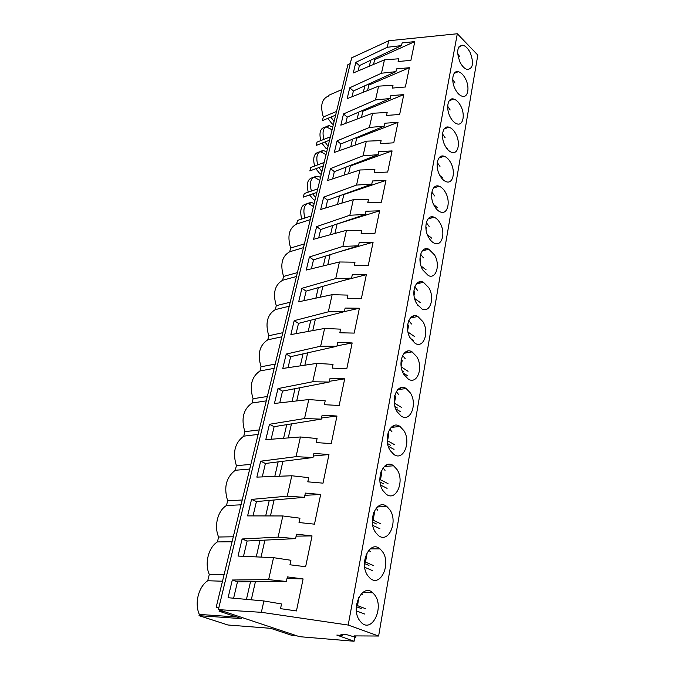 <?xml version="1.0" encoding="UTF-8"?>
<svg xmlns="http://www.w3.org/2000/svg" width="675" height="675" viewBox="0 0 675 675"><rect width="100%" height="100%" fill="white"/><g stroke="black" fill="none" stroke-linecap="round" stroke-linejoin="round"><path stroke-width="1.01" d="M355.759 637.335L346.655 634.643L340.791 634.188L342.436 635.521L336.817 635.074L354.088 641.25L299.438 636.668L218.371 609.635L351.658 57.839L388.716 40.762L457.312 33.75L477.816 55.097L378.624 636.027L354.071 635.892L355.759 637.335L356.02 635.875M342.436 635.521L342.655 634.331M363.85 592.473L363.994 591.663M371.714 548.902L371.917 547.771M379.291 506.874L379.536 505.516M386.606 466.315L386.876 464.805M393.668 427.157L393.955 425.562M400.494 389.315L400.781 387.703M407.093 352.747L407.379 351.16M413.471 317.385L413.741 315.858M419.639 283.171L419.892 281.745M425.613 250.054L425.841 248.763M431.392 217.991L431.603 216.844M436.995 186.933L437.172 185.946M442.429 156.836L442.53 156.246M384.775 466.459L384.86 465.995M391.854 427.359L391.989 426.625M398.706 389.576L398.874 388.657M405.321 353.059L405.515 352.004M411.716 317.748L411.927 316.609M417.909 283.576L418.12 282.395M423.9 250.501L424.119 249.32M429.705 218.481L429.916 217.325M435.324 187.456L435.527 186.351M440.775 157.393L440.961 156.347M378.624 636.027L348.19 625.058L457.312 33.75M470.129 52.49C467.944 48.279 465.472 45.849 462.712 45.191C457.059 46.187 456.19 51.899 460.114 62.328C462.274 66.437 464.687 68.833 467.37 69.517C473.108 68.605 474.027 62.927 470.129 52.49M375.511 532.347L378.211 535.376C388.387 544.177 398.351 521.783 389.931 509.887L386.927 506.562C377.063 498.108 366.93 520.265 375.511 532.347M428.608 237.355C430.287 240.342 432.253 242.308 434.489 243.27C441.948 246.763 445.778 232.892 440.184 223.298C438.455 220.185 436.421 218.16 434.076 217.215C426.802 213.899 422.93 227.728 428.608 237.355M422.744 269.933L428.296 275.56C436.126 279.551 440.497 264.887 434.616 255.023L428.827 249.21C421.192 245.413 416.77 260.01 422.744 269.933M428.87 287.803L423.427 282.277C415.429 277.957 410.4 293.389 416.686 303.607L421.883 308.931C430.085 313.47 435.054 297.953 428.87 287.803M445.568 192.578C443.753 189.262 441.619 187.152 439.172 186.249C432.253 183.372 428.878 196.476 434.278 205.833C436.058 209.022 438.117 211.081 440.463 212.001C447.55 215.047 450.892 201.901 445.568 192.578M460.747 105.983C458.696 102.111 456.334 99.79 453.659 99.022C447.761 97.208 445.568 108.489 450.259 117.087C452.275 120.85 454.579 123.128 457.169 123.913C463.193 125.854 465.379 114.564 460.747 105.983M455.262 89.294C457.355 93.234 459.717 95.572 462.358 96.306C468.062 97.959 469.943 87.193 465.514 78.84C463.388 74.79 460.966 72.411 458.241 71.702C452.663 70.166 450.773 80.924 455.262 89.294M439.779 175.314C441.636 178.706 443.787 180.841 446.226 181.718C452.95 184.359 455.861 171.88 450.782 162.818C448.883 159.3 446.664 157.115 444.133 156.254C437.56 153.773 434.624 166.219 439.779 175.314M455.844 133.962C453.862 130.267 451.567 128.005 448.959 127.195C442.733 125.061 440.184 136.907 445.095 145.741C447.044 149.327 449.272 151.537 451.794 152.373C458.165 154.643 460.696 142.779 455.844 133.962M422.93 321.688L417.85 316.474C409.506 311.588 403.793 327.932 410.408 338.445L415.235 343.44C423.799 348.57 429.435 332.125 422.93 321.688M403.836 430.591L399.971 426.448C390.648 419.555 382.497 439.104 390.234 450.554L393.812 454.435C403.405 461.632 411.429 441.906 403.836 430.591M397.195 411.851L401.203 416.121C410.476 422.584 417.631 404.047 410.425 393.019L406.139 388.505C397.128 382.32 389.855 400.714 397.195 411.851M403.92 374.507L408.341 379.148C417.268 384.927 423.63 367.47 416.779 356.738L412.096 351.869C403.405 346.351 396.951 363.682 403.92 374.507M382.582 551.77L380.017 548.885C369.925 539.578 358.695 563.22 367.723 575.598L369.984 578.18C380.405 587.849 391.449 563.937 382.582 551.77M383.003 490.691L386.151 494.159C396.048 502.132 405.008 481.132 397.01 469.522L393.576 465.784C383.965 458.123 374.861 478.929 383.003 490.691M359.632 620.553L361.454 622.671C372.102 633.243 384.277 607.694 374.962 595.266L372.828 592.819C362.534 582.635 350.131 607.88 359.632 620.553M348.19 625.058L261.36 612.309L263.891 600.961L228.082 597.712L232.31 580.002L268.642 579.631L273.535 557.668L238.022 556.065L242.097 538.987L278.117 537.123L282.833 515.962L247.607 515.894L251.539 499.407L287.246 496.167L291.786 475.765L256.854 477.115L260.66 461.194L296.047 456.663L300.426 436.978L265.79 439.661L269.46 424.28L304.535 418.551L308.77 399.549L274.43 403.464L277.982 388.589L312.736 381.746L316.828 363.395L282.783 368.466L286.217 354.071L320.659 346.191L324.608 328.447L290.858 334.598L294.182 320.667L328.32 311.825L332.142 294.663L298.679 301.809L301.902 288.318L335.728 278.573L339.424 261.976L306.256 270.059L309.378 256.989L342.892 246.4L346.477 230.327L313.597 239.288L316.626 226.614L349.836 215.249L353.303 199.682L320.718 209.453L323.654 197.168L356.56 185.068L359.918 169.982L327.62 180.52L330.463 168.598L363.074 155.815L366.339 141.185L334.319 152.44L337.087 140.864L369.394 127.448L372.558 113.257L340.824 125.179L343.507 113.94L375.528 99.934L378.599 86.155L347.144 98.693L349.751 87.775L381.476 73.221L384.463 59.847L353.287 72.968L355.818 62.353L387.256 47.284L388.716 40.762M387.256 47.284L401.541 45.588L402.123 42.888L414.796 41.614L410.906 60.337L398.115 61.526L398.706 58.784L384.463 59.847M381.476 73.221L395.947 71.651L396.537 68.875L409.371 67.719L405.363 87.008L392.411 88.071L393.019 85.244L378.599 86.155M375.528 99.934L390.175 98.499L390.783 95.639L403.785 94.618L399.651 114.488L386.539 115.417L387.163 112.506L372.558 113.257M369.394 127.448L384.227 126.166L384.86 123.221L398.022 122.335L393.761 142.822L380.481 143.606L381.122 140.602L366.339 141.185M363.074 155.815L378.093 154.685L378.751 151.656L392.082 150.913L387.686 172.041L374.228 172.673L374.895 169.577L359.918 169.982M356.56 185.068L371.773 184.106L372.448 180.976L385.948 180.385L381.417 202.196L367.782 202.66L368.474 199.471L353.303 199.682M349.836 215.249L365.251 214.464L365.943 211.233L379.628 210.811L374.946 233.331L361.133 233.618L361.842 230.327L346.477 230.327M342.892 246.4L358.509 245.81L359.227 242.468L373.098 242.224L368.263 265.486L354.257 265.596L354.991 262.187L339.424 261.976M335.728 278.573L351.557 278.184L352.291 274.733L366.348 274.683L361.353 298.721L347.161 298.628L347.912 295.11L332.142 294.663M328.32 311.825L344.36 311.648L345.127 308.078L359.378 308.23L354.206 333.096L339.82 332.783L340.597 329.147L324.608 328.447M320.659 346.191L336.926 346.25L337.719 342.562L352.164 342.934L346.815 368.66L332.227 368.12L333.037 364.357L316.828 363.395M312.736 381.746L329.231 382.05L330.05 378.236L344.697 378.835L339.162 405.473L324.363 404.696L325.198 400.798L308.77 399.549M304.535 418.551L321.266 419.116L322.11 415.167L336.968 416.019L331.231 443.618L316.221 442.572L317.09 438.531L300.426 436.978M296.047 456.663L313.006 457.523L313.892 453.423L328.961 454.545L323.013 483.148L307.783 481.832L308.686 477.638L291.786 475.765M287.246 496.167L304.45 497.323L305.37 493.079L320.659 494.48L314.491 524.163L299.033 522.534L299.97 518.189L282.833 515.962M278.117 537.123L295.582 538.616L296.527 534.203L312.044 535.916L305.64 566.73L289.955 564.781L290.925 560.267L273.535 557.668M268.642 579.631L286.369 581.47L287.356 576.897L303.1 578.939L296.452 610.942L280.53 608.648L281.534 603.965L263.891 600.961M218.371 609.635L261.36 612.309M354.088 641.25L354.805 637.259M373.545 64.437L374.633 59.67L414.796 41.614M374.633 59.67L373.705 58.801M355.818 62.353L359.387 65.602L401.541 45.588M358.13 70.934L359.387 65.602M335.635 115.13L322.397 120.606L323.308 116.969C320.026 105.671 321.764 98.702 328.514 96.061L328.7 95.31L341.828 89.598M218.903 607.458L216.169 607.298L347.895 64.631L350.274 63.543M370.718 60.218L369.343 66.209M311.15 215.983L297.523 220.421L296.62 224.041C289.094 228.057 287.103 236.047 290.647 248.02L289.718 251.75C282.015 256.078 279.965 264.296 283.567 276.421L282.614 280.26C274.733 284.918 272.616 293.38 276.286 305.657L275.299 309.606C267.233 314.609 265.056 323.325 268.785 335.753L267.773 339.82C259.504 345.203 257.268 354.181 261.056 366.761L260.01 370.955C251.539 376.726 249.235 385.982 253.091 398.723L252.011 403.043C243.329 409.227 240.95 418.77 244.873 431.679L243.768 436.143C234.866 442.758 232.411 452.604 236.402 465.682L235.254 470.281C226.125 477.36 223.594 487.519 227.661 500.774L226.471 505.524C217.789 510.562 213.798 526.112 218.624 537.013L217.409 541.915C208.491 547.383 204.365 563.456 209.301 574.45L207.731 580.745C198.568 586.685 194.299 603.323 199.336 614.419L199.032 615.659L227.939 624.999L270.675 628.324L292.25 635.487L297.11 635.892M219.341 609.955L219.054 611.162L241.54 618.638L199.032 615.659M216.169 607.298L218.734 608.15M316.87 192.417L303.337 197.108L304.214 193.582L317.739 188.857M323.3 165.94L309.867 170.91L310.719 167.484L324.143 162.481M329.552 140.189L316.212 145.42L317.048 142.079L330.37 136.822M333.332 124.63L331.838 123.592L327.848 118.353M314.938 200.382L313.36 199.412L309.547 194.957M308.247 192.172C305.935 182.663 308.053 177.727 314.609 177.373L319.781 180.436M301.725 219.054C299.253 209.022 301.539 203.884 308.576 203.631L313.445 206.533M327.367 149.209L325.839 148.188L321.891 143.193M320.794 140.602C318.752 132.03 320.574 127.482 326.261 126.951L330.531 128.942L331.948 130.309M314.601 166.033C312.432 157.005 314.398 152.272 320.498 151.816L324.506 153.689L325.949 155.039M321.233 174.445L319.688 173.45L315.79 168.716M323.308 116.969L336.53 111.459M334.066 121.584L330.902 117.087M287.01 578.5L303.1 578.939M251.286 599.813L255.412 581.723M232.31 580.002L237.465 581.875L286.369 581.47M233.609 598.21L237.465 581.875M219.054 611.162L223.872 611.466M250.509 581.766L246.451 599.375M199.336 614.419L236.537 616.975M207.731 580.745L222.497 581.217M367.58 90.551L368.828 85.092L409.371 67.719M368.828 85.092L367.993 84.35M349.751 87.775L353.388 90.982L395.947 71.651M352.029 96.753L353.388 90.982M328.084 146.247L324.97 141.986M323.873 139.387C321.823 130.79 323.637 126.233 329.324 125.71L332.741 127.069M364.829 85.784L363.344 92.239M361.446 117.433L362.855 111.265L403.785 94.618M362.855 111.265L362.137 110.641M343.507 113.94L347.22 117.096L390.175 98.499M345.752 123.322L347.22 117.096M321.933 171.585L318.895 167.569M317.706 164.877C315.529 155.824 317.486 151.073 323.587 150.635L326.717 151.875M358.762 112.101L357.168 119.036M355.118 145.125L356.704 138.198L398.022 122.335M356.704 138.198L356.122 137.708M337.087 140.864L340.875 143.969L384.227 126.166M339.289 150.694L340.875 143.969M315.613 197.615L312.668 193.877M311.377 191.084C309.049 181.541 311.167 176.597 317.723 176.243L320.532 177.365M352.519 139.185L350.798 146.644M296.62 224.041L310.264 219.645M348.595 173.678L350.367 165.94L392.082 150.913M350.367 165.94L349.945 165.603M330.463 168.598L334.344 171.644L378.093 154.685M332.632 178.883L334.344 171.644M304.872 218.033C302.392 207.968 304.678 202.812 311.715 202.576L314.17 203.555M346.089 167.096L344.242 175.095M289.718 251.75L303.463 247.666M290.647 248.02L304.374 243.894M341.879 203.107L343.837 194.527L385.948 180.385M323.654 197.168L327.611 200.154L371.773 184.106M325.772 207.942L327.611 200.154M339.457 195.851L337.483 204.424M282.614 280.26L296.46 276.514M283.567 276.421L297.405 272.632M334.943 233.474L337.112 223.99L379.628 210.811M316.626 226.614L320.667 229.542L365.251 214.464M318.693 237.895L320.667 229.542M332.623 225.501L330.514 234.681M275.299 309.606L289.254 306.214M276.286 305.657L290.225 302.214M339.55 251.724L373.098 242.224M327.788 264.811L330.1 254.669M309.378 256.989L313.512 259.841L358.509 245.81M311.394 268.802L313.512 259.841M325.578 256.078L323.317 265.899M267.773 339.82L281.829 336.808M268.785 335.753L282.825 332.691M342.36 280.8L366.348 274.683M320.397 297.169L322.869 286.335M301.902 288.318L306.129 291.102L351.557 278.184M303.86 300.704L306.129 291.102M318.305 287.634L315.883 298.139M260.01 370.955L274.168 368.348M261.056 366.761L275.198 364.103M344.368 311.614L359.378 308.23M312.761 330.607L315.402 319.047M294.182 320.667L298.51 323.359L344.36 311.648M296.08 333.644L298.51 323.359M310.795 320.22L308.205 331.433M252.011 403.043L266.279 400.866M253.091 398.723L267.342 396.487M337.002 345.878L352.164 342.934M304.864 365.175L307.682 352.831M286.217 354.071L290.647 356.67L336.926 346.25M288.048 367.681L290.647 356.67M303.033 353.886L300.274 365.858M243.768 436.143L258.137 434.422M244.873 431.679L259.234 429.899M329.383 381.316L344.697 378.835M296.705 400.925L299.708 387.762M277.982 388.589L282.521 391.095L329.231 382.05M279.737 402.857L282.521 391.095M295.017 388.673L292.073 401.448M235.254 470.281L249.725 469.049M236.402 465.682L250.855 464.383M321.502 418.002L336.968 416.019M288.25 437.923L291.457 423.892M269.46 424.28L274.118 426.676L321.266 419.116M271.148 439.248L274.118 426.676M286.723 424.651L283.576 438.286M226.471 505.524L241.043 504.816M227.661 500.774L242.215 499.998M313.335 455.988L328.961 454.545M279.501 476.238L282.918 461.287M260.66 461.194L265.427 463.472L313.006 457.523M262.254 476.904L265.427 463.472M278.142 461.886L274.793 476.423M217.409 541.915L232.073 541.772M218.624 537.013L233.288 536.785M304.881 495.34L320.659 494.48M270.439 515.936L274.075 500.006M251.539 499.407L256.433 501.559L304.45 497.323M253.041 515.903L256.433 501.559M269.257 500.428L265.68 515.928M209.301 574.45L224.049 574.822M296.106 536.153L312.044 535.916M261.039 557.103L264.912 540.127M242.097 538.987L247.118 541.004L295.582 538.616M243.498 556.318L247.118 541.004M260.052 540.363L256.238 556.892M457.633 53.409L459.776 56.835M452.706 79.405L455.043 83.017M450.917 100.086L450.183 99.731M447.677 106.237L450.174 109.983M447.044 127.887L445.711 127.516M446.327 147.791L447.677 149.015M442.522 133.937L445.146 137.768M443.526 156.102L441.509 156.161M437.214 166.953L437.299 167.662M439.889 175.525L442.538 177.829M437.248 162.54L439.973 166.404M431.587 196.332L431.755 198.087M433.637 204.542L437.24 207.546M431.84 192.088L434.632 195.944M425.832 226.741L426.414 227.467L426.035 229.517M427.376 234.706L431.772 238.216M426.296 222.607L429.123 226.429M426.414 227.467L425.858 227.618M419.943 258.213L420.66 259.065L420.128 262.001M421.04 266.001L426.127 269.873M420.609 254.154L423.436 257.892M420.66 259.065L419.926 259.259M413.893 290.773L414.712 291.718L414.011 295.574M414.593 298.451L420.297 302.569M414.771 286.765L417.563 290.402M419.521 306.517L417.732 305.243M414.712 291.718L413.817 291.921M407.683 324.481L408.569 325.46L407.692 330.311M407.995 332.075L414.273 336.361M408.78 320.507L411.488 323.992M413.471 340.453L410.349 338.335M408.569 325.46L407.548 325.671M409.531 336.749L410.122 337.146M401.296 359.387L402.216 360.357L401.144 366.272M401.245 366.938L408.038 371.301M402.612 355.43L405.211 358.72M407.211 375.536L403.068 372.895M402.216 360.357L401.11 360.551M402.275 370.972L403.844 371.976M394.732 395.533L395.643 396.47L394.428 403.152L401.591 407.455M396.276 391.593L398.714 394.656M400.739 411.843L395.719 408.848M395.643 396.47L394.495 396.63M394.976 406.578L397.356 408.004M387.965 432.996L388.842 433.856L387.577 440.775L394.917 444.884M389.762 429.055L391.989 431.857M394.04 449.423L388.252 446.217M388.842 433.856L387.703 433.983M387.577 443.593L390.631 445.289M381.004 471.833L381.788 472.593L380.481 479.765L388.007 483.646M383.046 467.902L385.028 470.399M387.096 488.362L380.607 485.047M380.481 479.765L379.856 479.798M381.788 472.593L380.734 472.669M380.033 482.043L383.67 483.916M373.823 512.131L374.482 512.747L373.123 520.18L380.843 523.834M376.118 508.199L377.806 510.342M379.898 528.719L372.769 525.386M373.123 520.18L372.288 520.206M374.482 512.747L373.579 512.781M372.33 522.003L376.456 523.943M366.415 553.956L366.896 554.403L365.487 562.115L373.41 565.507M368.963 550.032L370.322 551.77M372.431 570.586L364.702 567.312M365.487 562.115L364.475 562.106M366.896 554.403L366.221 554.403M364.433 563.515L368.972 565.447M358.771 597.409L357.564 605.652L365.698 608.766M361.564 593.494L362.551 594.759M364.677 614.039L356.594 610.993L356.468 611.66M357.564 605.652L356.417 605.593M356.324 606.665L361.209 608.529M458.992 46.786L462.712 45.191M362.787 592.439L372.828 592.819M454.182 73.356L458.241 71.702M329.324 125.71L326.261 126.951M449.238 100.735L453.659 99.022M444.479 128.52L448.445 127.086M323.587 150.635L320.498 151.816M444.142 128.942L448.959 127.195M317.723 176.243L314.609 177.373M438.902 158.026L444.133 156.254M311.715 202.576L308.576 203.631M433.51 188.03L439.172 186.249M427.95 218.987L434.076 217.215M422.229 250.94L428.827 249.21M416.348 283.947L423.427 282.277M410.29 318.043L417.85 316.474M404.055 353.287L412.096 351.869M397.651 389.728L406.139 388.505M391.061 427.444L399.971 426.448M384.286 466.493L393.576 465.784M377.317 506.95L386.927 506.562M370.153 548.902L380.017 548.885"/></g></svg>
